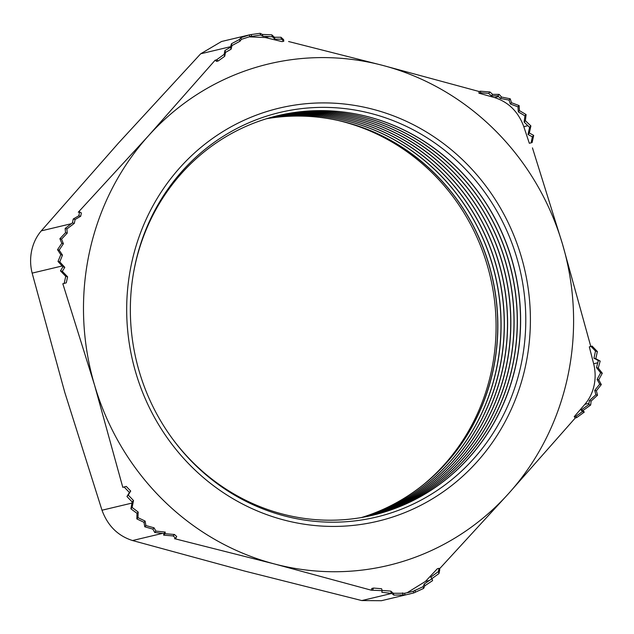 <?xml version="1.0" encoding="UTF-8"?>
<svg xmlns="http://www.w3.org/2000/svg" width="634" height="634" viewBox="0 0 634 634"><rect width="100%" height="100%" fill="white"/><g stroke="black" fill="none" stroke-linecap="round" stroke-linejoin="round"><path stroke-width="0.95" d="M439.402 568.944L508.611 493.545L575.3 417.949L574.214 416.704L584.881 404.326C589.406 399.032 592.473 392.755 594.082 385.504C595.611 378.244 595.469 370.993 593.654 363.757L589.311 346.853L592.101 346.093L591.046 346.441L595.5 351.077L593.939 358.178L598.298 360.58L596.491 367.617L600.62 372.8L597.109 379.394L599.701 384.164L594.732 390.378L595.865 394.776L589.366 400.585L588.796 404.532L581.156 410.047L582.408 411.632L575.941 416.292L576.639 417.632L584.279 412.124L582.408 411.632M590.761 346.41L562.524 244.209A257.784 244.32 -103.4 0 1 567.596 377.262A257.784 244.32 -103.4 0 1 508.611 493.545A257.784 244.32 -103.4 0 1 274.633 564.006L371.302 590.199L382.143 590.658L381.573 588.724L373.537 588.059L372.641 589.874M218.239 60.959L216.511 61.371L215.156 60.19L216.495 59.873L218.239 60.959L224.705 56.291L225.522 52.408L231.093 49.198L231.981 45.569L239.977 41.242L241.38 39.363L249.844 36.629L260.598 35.029L262.92 36.257L272.343 36.78L275.005 39.181L281.528 39.181L283.786 41.218L283.628 39.657L280.957 37.248L274.435 37.248L271.772 34.838L262.381 34.426L260.091 33.293L250.121 34.704L221.496 41.511L200.677 53.795L118.645 142.88L41.281 230.863C36.566 236.379 33.372 242.917 31.7 250.47C30.099 258.03 30.25 265.583 32.144 273.119L64.731 392.224L101.995 510.219C107.693 525.745 117.869 535.849 132.514 540.533L244.803 571.107L361.768 600.564L381.43 600.707L413.748 592.948L423.639 588.407L424.82 585.784L432.578 580.641L432.008 578.707L424.281 583.962L423.124 586.664L413.257 591.276L409.707 592.188L404.571 593.265L393.349 593.273L390.758 591.126L382.072 590.413M424.106 484.107A206.668 195.874 76.6 0 0 491.271 371.738A206.668 195.874 76.6 0 0 337.557 120.341M361.404 517.55A205.353 194.622 76.6 0 0 492.943 370.724A205.353 194.622 76.6 0 0 266.518 118.724M361.467 517.534A205.353 194.622 76.6 0 0 493.062 370.7A205.353 194.622 76.6 0 0 266.573 118.709M363.052 517.257A205.353 194.622 76.6 0 0 496.2 369.955A205.353 194.622 76.6 0 0 268.119 118.241M363.116 517.241A205.353 194.622 76.6 0 0 496.319 369.923A205.353 194.622 76.6 0 0 268.182 118.225M364.701 516.948A205.353 194.622 76.6 0 0 499.449 369.178A205.353 194.622 76.6 0 0 269.727 117.773M364.764 516.94A205.353 194.622 76.6 0 0 499.576 369.147A205.353 194.622 76.6 0 0 269.791 117.758M366.341 516.631A205.353 194.622 76.6 0 0 502.707 368.402A205.353 194.622 76.6 0 0 271.336 117.322M366.404 516.615A205.353 194.622 76.6 0 0 502.825 368.378A205.353 194.622 76.6 0 0 271.4 117.306M367.982 516.298A205.353 194.622 76.6 0 0 505.956 367.633A205.353 194.622 76.6 0 0 272.953 116.886M368.045 516.282A205.353 194.622 76.6 0 0 506.083 367.601A205.353 194.622 76.6 0 0 273.016 116.862M369.614 515.949A205.353 194.622 76.6 0 0 509.213 366.856A205.353 194.622 76.6 0 0 274.57 116.458M369.677 515.933A205.353 194.622 76.6 0 0 509.332 366.824A205.353 194.622 76.6 0 0 274.633 116.442M371.247 515.585A205.353 194.622 76.6 0 0 512.462 366.08A205.353 194.622 76.6 0 0 276.194 116.046M371.31 515.569A205.353 194.622 76.6 0 0 512.589 366.056A205.353 194.622 76.6 0 0 276.258 116.03M372.879 515.204A205.353 194.622 76.6 0 0 515.719 365.311A205.353 194.622 76.6 0 0 277.819 115.65M171.925 438.031A205.353 194.622 76.6 0 0 372.943 515.188A205.353 194.622 76.6 0 0 515.846 365.279A205.353 194.622 76.6 0 0 277.882 115.642A205.353 194.622 76.6 0 0 134.979 265.551A205.353 194.622 76.6 0 0 133.148 275.061M520.942 365.287A207.984 197.126 -103.4 0 1 284.571 515.957A207.984 197.126 -103.4 0 1 135.193 264.275A207.984 197.126 -103.4 0 1 371.564 113.605A207.984 197.126 -103.4 0 1 520.942 365.287M41.281 230.863L71.254 223.731L65.136 228.486L65.548 232.686L59.897 238.725L61.783 243.313L57.52 249.709L60.801 254.662L58.011 261.446L62.116 265.987L32.144 273.119M71.254 223.731L72.427 222.883L73.243 218.999L78.822 215.782L79.63 211.899L78.291 212.216L148.467 135.787A257.784 244.32 -103.4 0 1 382.453 65.326L288.581 41.519M215.156 60.19L148.467 135.787A257.784 244.32 -103.4 0 0 94.561 385.131L122.798 487.332L124.137 487.007L129.407 492.491L130.715 491.041L126.253 486.405L124.137 487.007M216.495 59.873L224.135 54.358L224.951 50.474L230.522 47.265L230.649 46.662L200.677 53.795M101.995 510.219L131.967 503.087L132.213 501.993L126.943 496.517L129.407 492.491M62.116 265.987L62.925 266.835L60.46 270.861L65.73 276.337L64.161 283.438L62.829 283.755L94.561 385.131A257.784 244.32 -103.4 0 0 274.633 564.006L174.469 538.654L175.808 538.337L173.137 535.928L163.643 535.151L163.952 533.519L162.486 533.4L132.514 540.533M361.768 600.564L391.741 593.432L381.834 592.283L382.143 590.658M592.101 346.093L597.371 351.569L595.809 358.67L600.176 361.071L598.258 368.085L602.3 373.236L598.742 379.821L601.317 384.592L596.372 390.806L597.545 395.212L591.126 401.045L590.674 405.023L583.026 410.531L584.279 412.124M575.3 417.949L576.639 417.632M407.076 592.774L425.485 581.394L437.349 568.738L439.085 568.326L439.774 569.657L438.966 573.548L431.928 578.612M501.565 97.057L510.211 98.785L511.495 102.732L519.119 105.593L519.428 110.609L526.085 114.556L525.372 120.706L530.888 125.912L529.327 133.013L533.693 135.414L532.124 142.523L531.07 142.872L532.386 136.865L528.027 134.463L529.588 127.355L524.144 122.077L524.92 115.848L518.295 111.877L517.994 106.845L510.362 103.992L509.047 100.085L500.337 98.421L497.849 95.829L491.326 95.829L488.656 93.42L480.62 92.762L480.461 91.193L489.963 91.978L492.626 94.379L499.148 94.379L501.565 97.057L500.337 98.421M531.07 142.872L529.335 143.284L523.803 126.665C518.327 111.758 508.563 102.058 494.504 97.557L478.892 93.174L479.122 91.51L382.453 65.326A257.784 244.32 76.6 0 1 562.524 244.209L532.449 147.88M479.122 91.51L480.461 91.193M250.121 34.704L240.88 37.675L239.462 39.498L231.45 43.746L230.649 46.662M131.967 503.087L130.889 508.825L137.015 513.35L136.833 518.913L143.981 522.313L144.774 526.799L152.889 529.121L154.696 532.473L162.486 533.4M391.741 593.432L393.888 595.104L405.071 594.961L410.047 593.899M122.798 487.332L126.253 486.405M371.302 590.199L371.801 588.471L373.537 588.059M283.786 41.218L282.059 41.63L265.25 37.525L249.043 36.851M249.352 34.957L249.844 36.629L250.581 36.392M274.435 37.248L275.005 39.181M280.957 37.248L281.528 39.181M271.772 34.838L272.343 36.78M262.381 34.426L262.92 36.257M230.522 47.265L231.093 49.198M231.45 43.746L231.981 45.569M224.951 50.474L225.522 52.408M224.135 54.358L224.705 56.291M260.091 33.293L260.598 35.029M251.199 34.569L251.69 36.257M240.88 37.675L241.38 39.363M239.462 39.498L239.977 41.242M64.161 283.438L66.277 282.835L67.6 276.828L62.33 271.352L64.795 267.326L59.778 261.913L62.481 255.106L59.16 250.137L63.4 243.733L61.53 239.153L67.236 233.13L66.903 228.945L74.305 223.374L75.113 219.483L80.692 216.273L81.382 212.984L79.63 211.899M175.808 538.337L176.696 536.523L174.445 534.486L164.943 533.701L165.252 532.077L155.924 531.102L154.054 527.821L145.907 525.538L145.107 521.061L137.974 517.653L138.18 512.05L132.118 507.454L133.512 500.543L128.242 495.067L130.715 491.041M439.085 568.326L438.395 571.606L430.748 577.122L432.008 578.707M574.214 416.704L575.941 416.292M589.311 346.853L591.046 346.441M478.892 93.174L480.62 92.762M73.243 218.999L75.113 219.483M78.822 215.782L80.692 216.273M72.427 222.883L74.305 223.374M65.136 228.486L66.903 228.945M62.925 266.835L64.795 267.326M58.011 261.446L59.778 261.913M60.46 270.861L62.33 271.352M65.73 276.337L67.6 276.828M65.548 232.686L67.236 233.13M59.897 238.725L61.53 239.153M61.783 243.313L63.4 243.733M57.52 249.709L59.16 250.137M60.801 254.662L62.481 255.106M126.943 496.517L128.242 495.067M132.213 501.993L133.512 500.543M130.889 508.825L132.118 507.454M163.952 533.519L165.252 532.077M154.696 532.473L155.924 531.102M163.643 535.151L164.943 533.701M173.137 535.928L174.445 534.486M137.015 513.35L138.18 512.05M136.833 518.913L137.974 517.653M143.981 522.313L145.107 521.061M144.774 526.799L145.907 525.538M152.889 529.121L154.054 527.821M391.329 593.059L390.758 591.126M393.888 595.104L393.349 593.273M424.82 585.784L424.281 583.962M438.966 573.548L438.395 571.606M403.01 594.613L402.503 592.877M405.071 594.961L404.571 593.265M413.748 592.948L413.257 591.276M415.381 591.855L414.882 590.167M423.639 588.407L423.124 586.664M583.026 410.531L581.156 410.047M590.674 405.023L588.796 404.532M591.126 401.045L589.366 400.585M600.176 361.071L598.298 360.58M598.258 368.085L596.491 367.617M595.809 358.67L593.939 358.178M597.371 351.569L595.5 351.077M597.545 395.212L595.865 394.776M596.372 390.806L594.732 390.378M601.317 384.592L599.701 384.164M598.742 379.821L597.109 379.394M602.3 373.236L600.62 372.8M529.327 133.013L528.027 134.463M533.693 135.414L532.386 136.865M530.888 125.912L529.588 127.355M525.372 120.706L524.144 122.077M499.148 94.379L497.849 95.829M492.626 94.379L491.326 95.829M489.963 91.978L488.656 93.42M526.085 114.556L524.92 115.848M519.428 110.609L518.295 111.877M519.119 105.593L517.994 106.845M511.495 102.732L510.362 103.992M510.211 98.785L509.047 100.085M593.654 363.757L597.822 362.767M131.626 263.102A212.342 201.247 -103.4 0 1 372.951 109.278A212.342 201.247 -103.4 0 1 525.459 366.23A212.342 201.247 -103.4 0 1 284.135 520.054A212.342 201.247 -103.4 0 1 131.626 263.102M265.25 37.525L269.418 36.534M425.485 581.394L429.654 580.403M584.881 404.326L589.049 403.335M523.803 126.665L527.971 125.675M494.504 97.557L498.665 96.566"/></g></svg>
